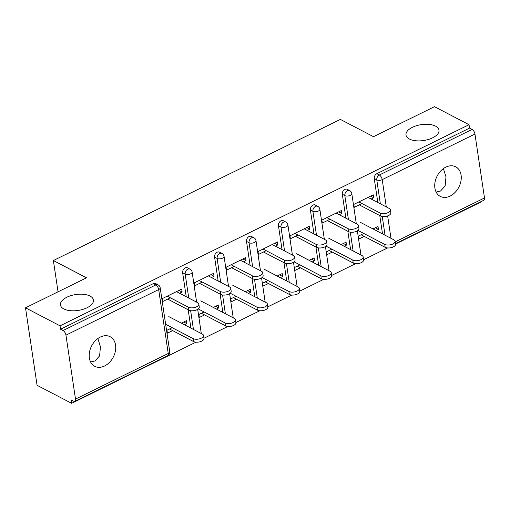 <?xml version="1.0" encoding="UTF-8"?>
<svg xmlns="http://www.w3.org/2000/svg" width="510" height="510" viewBox="0 0 510 510"><rect width="100%" height="100%" fill="white"/><g stroke="black" fill="none" stroke-linecap="round" stroke-linejoin="round"><path stroke-width="0.76" d="M443.407 168.612L445.963 176.83L445.166 185.92L440.532 191.04L436.133 192.06M409.383 139.02A16.677 8.039 -8.5 0 0 428.381 139.479A16.677 8.039 -8.5 0 0 438.982 130.114A16.677 8.039 -8.5 0 0 435.585 126.136A16.677 8.039 -8.5 0 0 416.594 125.677A16.677 8.039 -8.5 0 0 405.992 135.042A16.677 8.039 -8.5 0 0 409.383 139.02M97.869 338.532L100.425 346.749L99.622 355.84L94.994 360.959L90.595 361.979M63.846 308.939A16.677 8.039 -8.5 0 0 82.837 309.398A16.677 8.039 -8.5 0 0 93.445 300.033A16.677 8.039 -8.5 0 0 90.047 296.055A16.677 8.039 -8.5 0 0 71.056 295.596A16.677 8.039 -8.5 0 0 60.448 304.961A16.677 8.039 -8.5 0 0 63.846 308.939M104.614 365.976A16.677 12.189 117.5 0 0 115.387 351.084A16.677 12.189 117.5 0 0 110.173 336.734A16.677 12.189 117.5 0 0 100.291 337.065A16.677 12.189 117.5 0 0 89.524 351.957A16.677 12.189 117.5 0 0 94.739 366.308A16.677 12.189 117.5 0 0 104.614 365.976M450.158 196.057A16.677 12.189 117.5 0 0 460.925 181.165A16.677 12.189 117.5 0 0 455.71 166.815A16.677 12.189 117.5 0 0 445.836 167.146A16.677 12.189 117.5 0 0 435.062 182.038A16.677 12.189 117.5 0 0 440.277 196.388A16.677 12.189 117.5 0 0 450.158 196.057M71.623 403.314L71.12 399.923L73.644 401.242A3.908 1.893 -116.2 0 0 74.862 401.357A3.908 1.893 -116.2 0 0 75.505 399.088L65.949 335.159A3.908 1.893 -116.2 0 0 63.074 330.537L60.55 329.224L60.046 325.833L25.5 307.81L37.077 385.292L71.623 403.314L195.974 342.165M203.936 338.251L227.906 326.457M235.869 322.543L259.839 310.756M267.801 306.841L291.777 295.054M299.733 291.14L323.71 279.352M331.672 275.432L355.642 263.644M363.604 259.73L387.575 247.943M395.537 244.029L480.624 202.19L480.573 201.852M25.5 307.81L86.502 277.816L53.378 260.534L58.051 291.809M53.378 260.534L340.368 119.404L373.498 136.686L434.494 106.686L469.041 124.708L469.551 128.099L376.82 173.7L379.344 175.013L472.075 129.412L469.551 128.099M472.075 129.412A3.908 1.893 63.8 0 1 474.944 134.034L484.5 197.963A3.908 1.893 63.8 0 1 483.856 200.232L395.486 243.691M60.046 325.833L469.041 124.708M361.953 203.56L354.272 207.34L353.832 204.402L373.275 194.839L373.715 197.778L370.604 196.152M372.988 228.926L378.006 226.459L378.439 229.398L375.328 227.779M363.777 233.459L358.555 236.028L358.995 238.96L364.216 236.398M371.165 199.027L373.715 197.778M376.099 230.552L378.439 229.398M190.918 328.121L188.177 309.787M186.226 296.724L182.65 272.818A3.908 2.856 -62.5 0 1 185.219 267.916A3.908 2.856 -62.5 0 1 187.533 267.839L190.058 269.159A3.908 2.856 -62.5 0 0 187.744 269.235A3.908 2.856 117.5 0 0 185.175 274.131L182.65 272.818M60.55 329.224L153.28 283.624A3.908 2.856 -62.5 0 1 155.601 283.547L158.119 284.86A3.908 2.856 -62.5 0 0 155.805 284.937L153.28 283.624M382.519 233.899L379.778 215.564M377.827 202.502L374.257 178.596A3.908 2.856 -62.5 0 1 376.82 173.7M211.497 277.548L214.047 276.292L213.607 273.354L194.163 282.916L194.597 285.855L202.285 282.075M213.32 307.447L218.331 304.98L218.771 307.919L215.66 306.293M204.108 311.973L198.887 314.542L199.327 317.481L204.548 314.912M216.431 309.066L218.771 307.919M254.783 296.718L252.048 278.377M250.091 265.315L246.521 241.408A3.908 2.856 -62.5 0 1 249.084 236.512A3.908 2.856 -62.5 0 1 251.398 236.436L253.923 237.749A3.908 2.856 -62.5 0 0 251.608 237.826A3.908 2.856 117.5 0 0 249.046 242.728L246.521 241.408M275.368 246.139L277.912 244.883L277.478 241.95L258.028 251.513L258.468 254.452L266.156 250.671M277.185 276.037L282.202 273.57L282.642 276.509L279.531 274.884M267.973 280.57L262.752 283.133L263.192 286.072L268.413 283.503M280.296 277.663L282.642 276.509M318.654 265.308L315.913 246.974M313.962 233.911L310.386 210.005A3.908 2.856 -62.5 0 1 312.949 205.103A3.908 2.856 -62.5 0 1 315.269 205.026L317.787 206.346A3.908 2.856 -62.5 0 0 315.473 206.422A3.908 2.856 117.5 0 0 312.91 211.319L310.386 210.005M339.233 214.729L341.783 213.48L341.343 210.541L321.893 220.103L322.333 223.042L330.021 219.262M341.056 244.634L346.067 242.167L346.507 245.1L343.396 243.48M331.844 249.16L326.623 251.73L327.063 254.662L332.284 252.099M344.167 246.253L346.507 245.1M350.587 249.607L347.845 231.266M345.895 218.21L342.318 194.297A3.908 2.856 -62.5 0 1 344.887 189.401A3.908 2.856 -62.5 0 1 347.202 189.325L349.726 190.638A3.908 2.856 -62.5 0 0 347.412 190.721A3.908 2.856 117.5 0 0 344.843 195.617L342.318 194.297M309.117 260.336L314.134 257.869L314.574 260.808L311.463 259.182M299.912 264.862L294.691 267.431L295.124 270.37L300.345 267.801M312.228 261.955L314.574 260.808M307.3 230.437L309.851 229.181L309.411 226.249L289.96 235.811L290.4 238.744L298.089 234.963M286.722 281.01L283.981 262.675M282.03 249.613L278.454 225.707A3.908 2.856 -62.5 0 1 281.016 220.811A3.908 2.856 -62.5 0 1 283.33 220.728L285.855 222.048A3.908 2.856 -62.5 0 0 283.541 222.124A3.908 2.856 117.5 0 0 280.978 227.02L278.454 225.707M245.253 291.739L250.27 289.278L250.71 292.211L247.599 290.592M236.041 296.272L230.82 298.841L231.259 301.773L236.481 299.211M248.364 293.365L250.71 292.211M243.429 261.84L245.979 260.591L245.54 257.652L226.096 267.214L226.536 270.153L234.217 266.373M222.851 312.42L220.11 294.079M218.159 281.023L214.589 257.116A3.908 2.856 -62.5 0 1 217.152 252.214A3.908 2.856 -62.5 0 1 219.466 252.138L221.99 253.457A3.908 2.856 -62.5 0 0 219.676 253.534A3.908 2.856 117.5 0 0 217.113 258.43L214.589 257.116M181.388 323.149L186.399 320.682L186.838 323.62L183.727 321.995M172.176 327.681L166.955 330.244L167.395 333.183L172.616 330.614M184.499 324.774L186.838 323.62M179.565 293.25L182.115 291.994L181.675 289.062L162.225 298.624L162.664 301.557L170.353 297.776M341.783 213.48L338.672 211.854M309.851 229.181L306.74 227.562M277.912 244.883L274.801 243.264M245.979 260.591L242.868 258.965M214.047 276.292L210.936 274.667M182.115 291.994L179.004 290.375M390.43 209.852L390.87 212.791A5.865 2.824 171.5 0 1 387.141 216.081A5.865 2.824 171.5 0 1 380.46 215.921L380.02 212.982A5.865 2.824 -8.5 0 0 386.701 213.142A5.865 2.824 -8.5 0 0 390.43 209.852A5.865 2.824 -8.5 0 0 389.232 208.456L368.054 197.408M380.46 215.921L359.282 204.873M380.02 212.982L358.842 201.934M395.122 241.249L395.562 244.188A5.865 2.824 171.5 0 1 391.833 247.477A5.865 2.824 171.5 0 1 385.152 247.318L384.719 244.379A5.865 2.824 -8.5 0 0 391.393 244.545A5.865 2.824 -8.5 0 0 395.122 241.249A5.865 2.824 -8.5 0 0 393.93 239.853L360.404 222.366M357.937 230.412L384.719 244.379M361.106 234.772L385.152 247.318M358.498 225.554L358.932 228.493A5.865 2.824 171.5 0 1 355.209 231.782A5.865 2.824 171.5 0 1 348.528 231.623L348.088 228.69A5.865 2.824 -8.5 0 0 354.769 228.85A5.865 2.824 -8.5 0 0 358.498 225.554A5.865 2.824 -8.5 0 0 357.3 224.158L336.122 213.11M348.528 231.623L327.35 220.575M348.088 228.69L326.91 217.636M326.559 241.262L326.999 244.194A5.865 2.824 171.5 0 1 323.27 247.49A5.865 2.824 171.5 0 1 316.595 247.324L316.155 244.392A5.865 2.824 -8.5 0 0 322.83 244.551A5.865 2.824 -8.5 0 0 326.559 241.262A5.865 2.824 -8.5 0 0 325.367 239.859L304.19 228.811M316.595 247.324L295.417 236.277M316.155 244.392L294.978 233.344M294.627 256.963L295.067 259.896A5.865 2.824 171.5 0 1 291.337 263.192A5.865 2.824 171.5 0 1 284.663 263.032L284.223 260.094A5.865 2.824 -8.5 0 0 290.898 260.253A5.865 2.824 -8.5 0 0 294.627 256.963A5.865 2.824 -8.5 0 0 293.435 255.567L272.257 244.519M284.663 263.032L263.485 251.985M284.223 260.094L263.045 249.046M262.695 272.665L263.135 275.604A5.865 2.824 171.5 0 1 259.405 278.894A5.865 2.824 171.5 0 1 252.724 278.734L252.291 275.795A5.865 2.824 -8.5 0 0 258.965 275.961A5.865 2.824 -8.5 0 0 262.695 272.665A5.865 2.824 -8.5 0 0 261.502 271.269L240.318 260.221M252.724 278.734L231.546 267.686M252.291 275.795L231.106 264.747M230.762 288.367L231.202 291.306A5.865 2.824 171.5 0 1 227.473 294.595A5.865 2.824 171.5 0 1 220.792 294.436L220.352 291.503A5.865 2.824 -8.5 0 0 227.033 291.663A5.865 2.824 -8.5 0 0 230.762 288.367A5.865 2.824 -8.5 0 0 229.564 286.971L208.386 275.923M220.792 294.436L199.614 283.388M220.352 291.503L199.174 280.455M363.19 256.951L363.624 259.89A5.865 2.824 171.5 0 1 359.901 263.179A5.865 2.824 171.5 0 1 353.22 263.02L352.78 260.087A5.865 2.824 -8.5 0 0 359.461 260.247A5.865 2.824 -8.5 0 0 363.19 256.951A5.865 2.824 -8.5 0 0 361.992 255.555L328.472 238.068M326.005 246.12L352.78 260.087M329.173 250.474L353.22 263.02M331.251 272.659L331.691 275.591A5.865 2.824 171.5 0 1 327.962 278.887A5.865 2.824 171.5 0 1 321.287 278.728L320.847 275.789A5.865 2.824 -8.5 0 0 327.528 275.948A5.865 2.824 -8.5 0 0 331.251 272.659A5.865 2.824 -8.5 0 0 330.059 271.256L296.539 253.77M294.072 261.821L320.847 275.789M297.234 266.182L321.287 278.728M299.319 288.36L299.759 291.299A5.865 2.824 171.5 0 1 296.029 294.589A5.865 2.824 171.5 0 1 289.355 294.429L288.915 291.49A5.865 2.824 -8.5 0 0 295.59 291.65A5.865 2.824 -8.5 0 0 299.319 288.36A5.865 2.824 -8.5 0 0 298.127 286.964L264.607 269.478M262.14 277.523L288.915 291.49M265.302 281.883L289.355 294.429M267.387 304.062L267.827 307.001A5.865 2.824 171.5 0 1 264.097 310.29A5.865 2.824 171.5 0 1 257.423 310.131L256.983 307.192A5.865 2.824 -8.5 0 0 263.657 307.358A5.865 2.824 -8.5 0 0 267.387 304.062A5.865 2.824 -8.5 0 0 266.195 302.666L232.668 285.179M230.208 293.224L256.983 307.192M233.37 297.585L257.423 310.131M235.454 319.77L235.894 322.702A5.865 2.824 171.5 0 1 232.165 325.998A5.865 2.824 171.5 0 1 225.484 325.833L225.044 322.9A5.865 2.824 -8.5 0 0 231.725 323.059A5.865 2.824 -8.5 0 0 235.454 319.77A5.865 2.824 -8.5 0 0 234.256 318.367L200.736 300.881M198.269 308.933L225.044 322.9M201.437 313.287L225.484 325.833M198.823 304.075L199.263 307.007A5.865 2.824 171.5 0 1 195.534 310.303A5.865 2.824 171.5 0 1 188.859 310.144L188.419 307.205A5.865 2.824 -8.5 0 0 195.101 307.364A5.865 2.824 -8.5 0 0 198.823 304.075A5.865 2.824 -8.5 0 0 197.631 302.672L176.454 291.624M188.859 310.144L167.682 299.096M188.419 307.205L167.242 296.157M203.522 335.472L203.955 338.404A5.865 2.824 171.5 0 1 200.232 341.7A5.865 2.824 171.5 0 1 193.551 341.541L193.112 338.602A5.865 2.824 -8.5 0 0 199.792 338.761A5.865 2.824 -8.5 0 0 203.522 335.472A5.865 2.824 -8.5 0 0 202.323 334.069L168.804 316.589M165.635 324.271L193.112 338.602M169.505 328.995L193.551 341.541M474.944 134.034L382.213 179.635L386.293 206.92M387.638 215.915L390.985 238.317M395.212 241.867L484.5 197.963M380.352 203.822L376.782 179.915A3.908 2.856 117.5 0 1 379.344 175.013A3.908 1.893 63.8 0 1 382.213 179.635A3.908 1.881 171.5 0 1 376.782 179.915L374.257 178.596M75.505 399.088L168.236 353.487L158.68 289.559L65.949 335.159M63.074 330.537L155.805 284.937A3.908 1.893 -116.2 0 1 158.68 289.559A3.908 1.881 -8.5 0 0 160.178 287.748A3.908 3.908 0 0 0 158.119 284.86M74.862 401.357L167.592 355.757A3.908 1.893 -116.2 0 0 168.236 353.487A3.908 1.881 -8.5 0 0 169.734 351.67L160.178 287.748M385.044 235.218L382.245 216.469M348.419 219.523L344.843 195.617A3.908 1.881 171.5 0 0 350.281 195.343A3.908 1.881 -8.5 0 0 351.785 193.526A3.908 3.908 0 0 0 349.726 190.638M353.111 250.92L350.306 232.171M321.179 266.622L318.374 247.873M316.487 235.225L312.91 211.319A3.908 1.881 171.5 0 0 318.348 211.044A3.908 1.881 -8.5 0 0 319.846 209.234A3.908 3.908 0 0 0 317.787 206.346M289.24 282.33L286.441 263.581M284.548 250.933L280.978 227.02A3.908 1.881 171.5 0 0 286.416 226.746A3.908 1.881 -8.5 0 0 287.914 224.935A3.908 3.908 0 0 0 285.855 222.048M257.308 298.031L254.509 279.282M252.616 266.634L249.046 242.728A3.908 1.881 171.5 0 0 254.484 242.454A3.908 1.881 -8.5 0 0 255.982 240.637A3.908 3.908 0 0 0 253.923 237.749M225.375 313.733L222.577 294.984M220.683 282.336L217.113 258.43A3.908 1.881 171.5 0 0 222.545 258.156A3.908 1.881 -8.5 0 0 224.049 256.345A3.908 3.908 0 0 0 221.99 253.457M193.443 329.441L190.638 310.686M188.751 298.044L185.175 274.131A3.908 1.881 171.5 0 0 190.612 273.857A3.908 1.881 -8.5 0 0 192.117 272.047A3.908 3.908 0 0 0 190.058 269.159M360.972 255.025L357.357 230.832M356.28 223.622L351.785 193.526M329.039 270.727L325.425 246.54M324.347 239.33L319.846 209.234M297.107 286.429L293.492 262.242M292.415 255.032L287.914 224.935M265.174 302.13L261.56 277.944M260.476 270.733L255.982 240.637M233.236 317.838L229.621 293.652M228.544 286.441L224.049 256.345M201.303 333.54L197.689 309.353M196.611 302.143L192.117 272.047M167.592 355.757A3.908 3.908 0 0 0 169.734 351.67"/></g></svg>

